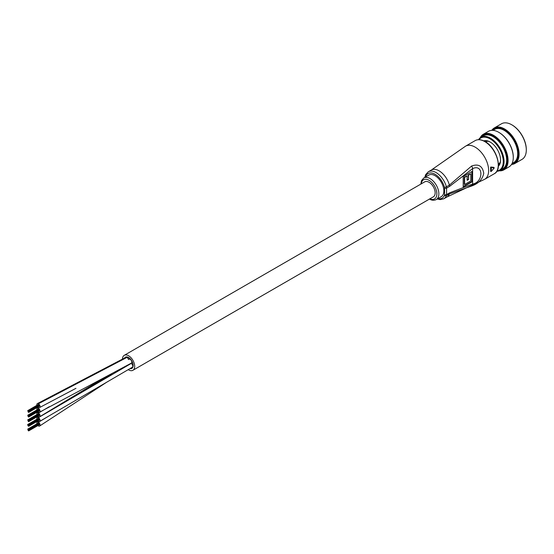 <?xml version="1.0" encoding="UTF-8"?>
<svg xmlns="http://www.w3.org/2000/svg" width="554" height="554" viewBox="0 0 554 554"><rect width="100%" height="100%" fill="white"/><g stroke="black" fill="none" stroke-linecap="round" stroke-linejoin="round"><path stroke-width="0.83" d="M37.928 411.677A2.264 1.309 -120 0 0 38.399 412.044A2.264 1.309 -120 0 0 39.576 412.183L131.333 363.133A2.264 1.309 -120 0 0 131.672 361.319A2.264 1.309 -120 0 0 130.197 359.324A2.264 1.309 -120 0 1 131.672 361.319A2.264 1.309 -120 0 1 131.326 363.133A2.264 1.309 -120 0 0 131.326 363.133A2.264 1.309 -120 0 0 131.326 363.133A2.264 1.309 -120 0 0 131.727 361.533A2.264 1.309 -120 0 0 130.522 359.553A2.264 1.309 -120 0 0 129.061 359.214A2.264 1.309 -120 0 1 130.197 359.324A2.264 1.309 -120 0 0 129.061 359.214M39.576 412.183A2.264 1.309 -120 0 0 39.93 410.396A2.264 1.309 -120 0 0 38.482 408.395A2.264 1.309 -120 0 0 37.312 408.256A2.264 1.309 -120 0 0 36.924 409.939M128.473 359.546A2.264 1.309 -120 0 0 126.97 357.462A2.264 1.309 -120 0 1 128.473 359.546A2.264 1.309 -120 0 0 126.914 357.434A2.264 1.309 -120 0 0 125.834 357.351A2.264 1.309 -120 0 0 125.813 357.365A2.264 1.309 -120 0 0 125.813 357.365A2.264 1.309 -120 0 0 125.813 357.365L37.312 403.631A2.264 1.309 -120 0 0 36.924 405.313M37.928 407.051A2.264 1.309 -120 0 0 38.441 407.446A2.264 1.309 -120 0 0 39.576 407.557A2.264 1.309 -120 0 0 39.923 405.743A2.264 1.309 -120 0 0 38.441 403.741A2.264 1.309 -120 0 0 37.312 403.631M37.928 416.303A2.264 1.309 -120 0 0 38.378 416.656A2.264 1.309 -120 0 0 39.576 416.809A2.264 1.309 -120 0 0 39.936 415.036A2.264 1.309 -120 0 0 38.503 413.035A2.264 1.309 -120 0 0 37.312 412.882A2.264 1.309 -120 0 0 36.924 414.565M132.302 367.267A2.264 1.309 -120 0 0 132.323 367.254A2.264 1.309 -120 0 1 132.302 367.267A2.264 1.309 -120 0 0 132.323 367.254A2.264 1.309 -120 0 0 132.669 365.439A2.264 1.309 -120 0 0 131.194 363.445A2.264 1.309 -120 0 0 130.979 363.334M37.928 420.929A2.264 1.309 -120 0 0 38.448 421.324A2.264 1.309 -120 0 0 39.576 421.435A2.264 1.309 -120 0 0 39.923 419.613A2.264 1.309 -120 0 0 38.441 417.619A2.264 1.309 -120 0 0 37.312 417.508A2.264 1.309 -120 0 0 36.924 419.191M37.928 425.555A2.264 1.309 -120 0 0 38.427 425.943A2.264 1.309 -120 0 0 39.576 426.061A2.264 1.309 -120 0 0 39.923 424.253A2.264 1.309 -120 0 0 38.455 422.259A2.264 1.309 -120 0 0 37.312 422.134A2.264 1.309 -120 0 0 36.924 423.817M124.47 358.133A6.461 3.726 60 0 1 125.356 357.212A6.461 3.726 60 0 1 128.583 357.531A6.461 3.726 60 0 1 132.801 363.223A6.461 3.726 60 0 1 131.81 368.396A6.461 3.726 60 0 1 129.948 368.625A6.461 3.726 60 0 0 131.81 368.396A6.461 3.726 60 0 0 132.801 363.223A6.461 3.726 60 0 0 128.583 357.531A6.461 3.726 60 0 0 125.356 357.212A6.461 3.726 60 0 0 124.47 358.133M128.209 369.629A8.642 4.986 -120 0 0 128.583 369.857A8.642 4.986 -120 0 0 132.905 370.287A8.642 4.986 -120 0 0 134.227 363.362A8.642 4.986 -120 0 0 128.583 355.751A8.642 4.986 -120 0 0 124.262 355.322A8.642 4.986 -120 0 0 122.476 359.269M132.905 370.287L433.366 196.815A8.642 4.986 -120 0 0 434.696 189.89A8.642 4.986 -120 0 0 429.052 182.28A8.642 4.986 -120 0 0 424.731 181.851L124.262 355.322M128.583 357.766A6.177 3.566 60 0 1 132.614 363.202A6.177 3.566 60 0 1 131.672 368.154A6.177 3.566 60 0 1 130.287 368.431A6.177 3.566 60 0 0 131.672 368.154A6.177 3.566 60 0 0 132.614 363.202A6.177 3.566 60 0 0 128.583 357.766A6.177 3.566 60 0 0 125.495 357.455A6.177 3.566 60 0 1 128.583 357.766M126.97 357.462A2.264 1.309 -120 0 0 125.834 357.351A2.264 1.309 -120 0 1 126.97 357.462M132.323 367.254A2.264 1.309 -120 0 0 132.669 365.439A2.264 1.309 -120 0 0 131.194 363.438A2.264 1.309 -120 0 1 132.669 365.439A2.264 1.309 -120 0 1 132.323 367.254L39.576 421.435M125.052 357.801A6.177 3.566 60 0 1 125.495 357.455A6.177 3.566 60 0 0 125.052 357.801M28.427 411.56L28.316 411.179L28.427 411.56M28.095 411.754L27.984 411.373L28.095 411.754M28.427 411.947L28.316 411.56L28.427 411.947M28.095 411.373L27.984 410.992L28.095 411.373M28.427 411.179L28.316 410.798L28.427 411.179M28.261 412.176L28.15 411.795L28.261 412.176M28.095 410.992L27.984 410.611L28.095 410.992M28.753 411.373L28.642 410.992L28.753 411.373M38.773 405.59L38.69 405.196M28.593 412.363L28.476 411.982L28.593 412.363M38.718 406.594L28.704 412.377M28.593 410.95L28.476 410.569L28.593 410.95M29.043 412.107L28.926 411.726L29.043 412.107M28.261 410.756L28.15 410.376L28.261 410.756M29.043 411.726L28.926 411.345L29.043 411.726M28.095 416.379L27.984 415.999L28.095 416.379M28.095 415.999L27.984 415.618L28.095 415.999M28.427 415.805L28.316 415.424L28.427 415.805M28.76 416.379L28.642 415.999L28.76 416.379M28.261 416.802L28.15 416.421L28.261 416.802M28.095 415.618L27.984 415.237L28.095 415.618M28.753 415.999L28.642 415.618L28.753 415.999M38.898 410.216L38.69 409.821M28.76 416.76L28.642 416.379L28.76 416.76M28.593 416.989L28.476 416.608L28.593 416.989M38.718 411.22L28.704 417.003M28.593 415.576L28.476 415.195L28.593 415.576M29.043 416.733L28.926 416.352L29.043 416.733M28.261 415.382L28.15 415.001L28.261 415.382M29.043 416.352L28.926 415.971L29.043 416.352M28.427 420.811L28.316 420.431L28.427 420.811M28.095 421.005L27.984 420.625L28.095 421.005M28.427 421.199L28.316 420.818L28.427 421.199M28.095 420.625L27.984 420.244L28.095 420.625M28.427 420.431L28.316 420.05L28.427 420.431M28.261 421.428L28.15 421.047L28.261 421.428M28.095 420.244L27.984 419.863L28.095 420.244M28.753 420.625L28.642 420.244L28.753 420.625M38.773 414.842L38.69 414.447M28.593 421.615L28.476 421.234L28.593 421.615M38.718 415.846L28.704 421.629M28.593 420.202L28.476 419.821L28.593 420.202M29.043 421.359L28.926 420.978L29.043 421.359M28.261 420.008L28.15 419.627L28.261 420.008M29.043 420.978L28.926 420.597L29.043 420.978M28.095 425.631L27.984 425.25L28.095 425.631M28.095 425.25L27.984 424.87L28.095 425.25M28.427 425.056L28.316 424.676L28.427 425.056M28.261 426.054L28.15 425.673L28.261 426.054M28.095 424.87L27.984 424.489L28.095 424.87M28.753 425.25L28.642 424.87L28.753 425.25M38.773 419.468L38.69 419.073M28.593 426.241L28.476 425.86L28.593 426.241M38.718 420.472L28.704 426.255M27.811 424.897L27.7 424.516L27.811 424.897M28.593 424.828L28.476 424.447L28.593 424.828M29.043 425.984L28.926 425.604L29.043 425.984M27.811 425.278L27.7 424.897L27.811 425.278M28.261 424.634L28.15 424.253L28.261 424.634M29.043 425.604L28.926 425.223L29.043 425.604M28.095 430.257L27.984 429.876L28.095 430.257M28.095 429.876L27.984 429.495L28.095 429.876M28.427 429.682L28.316 429.302L28.427 429.682M28.261 430.68L28.15 430.299L28.261 430.68M28.095 429.495L27.984 429.115L28.095 429.495M28.753 429.876L28.642 429.495L28.753 429.876M38.898 424.094L38.69 423.699M28.593 430.867L28.476 430.486L28.593 430.867M38.718 425.098L28.704 430.88M28.593 429.454L28.476 429.073L28.593 429.454M29.043 430.61L28.926 430.229L29.043 430.61M28.261 429.26L28.15 428.879L28.261 429.26M29.043 430.229L28.926 429.849L29.043 430.229M424.793 177.398L425.666 174.621L428.27 171.788A15.581 8.996 60 0 1 436.06 172.564A15.581 8.996 60 0 1 446.386 186.823L449.391 185.084L471.62 166.027C478.497 163.562 482.534 165.985 483.732 173.305C482.534 179.357 478.497 183.589 471.62 186.006L449.391 193.942A15.581 8.996 60 0 1 446.856 197.044L484.681 179.295L494.3 173.741A19.12 11.038 -120 0 0 497.229 158.416A19.12 11.038 -120 0 0 484.736 141.568A19.12 11.038 -120 0 0 475.173 140.619L465.561 146.173A19.12 11.038 60 0 1 475.117 147.122A19.12 11.038 60 0 1 488.642 170.542A19.12 11.038 60 0 1 484.681 179.295M436.282 199.551L441.289 196.656A12.465 7.195 -120 0 0 443.2 186.67A12.465 7.195 -120 0 0 435.056 175.687A12.465 7.195 -120 0 0 428.824 175.071L423.817 177.959A12.465 7.195 60 0 1 430.049 178.575A12.465 7.195 60 0 1 438.193 189.558A12.465 7.195 60 0 1 436.282 199.551C434.059 200.624 431.746 200.444 429.343 199.004M490.546 167.412L491.239 167.557A19.12 11.038 60 0 1 491.239 171.435L494.216 167.897L493.815 167.35L493.815 167.751L493.815 167.35L490.823 167.024L490.546 167.412A19.12 11.038 60 0 1 490.546 171.234L490.844 171.408A18.836 10.879 -120 0 0 490.844 167.585L491.142 167.211L494.216 167.897L491.239 167.557L490.823 167.024M449.578 192.84L472.617 184.018C483.635 182.314 483.628 163.472 472.617 168.631L449.578 186.4L446.579 188.138L446.579 194.579L449.578 192.84A4.252 2.451 60 0 1 449.391 193.942L446.386 195.673A15.581 8.996 60 0 1 443.851 198.775L446.856 197.044M472.216 171.345L472.216 181.76L463.199 186.961L463.199 176.553L472.216 171.345M471.62 166.027A4.252 2.154 -125.4 0 1 472.617 168.631L472.617 184.018A4.252 2.722 66.1 0 1 471.62 186.006M471.856 171.56L471.856 181.546L472.216 181.76M471.856 181.546L463.199 186.546M470.789 180.936L470.789 173.817L468.559 175.106L468.559 179.482L467.133 180.306L467.133 175.93L464.626 177.377L464.626 184.489L470.789 180.936M468.559 175.106L468.199 174.898L470.789 173.817M468.199 174.898L468.559 179.482M468.199 179.274L467.133 179.891M464.626 177.377L464.266 177.169L467.133 175.93M464.266 177.169L464.266 184.281L464.626 184.489M491.239 171.435L490.844 171.408M500.31 162.024A12.749 7.361 60 0 1 498.524 163.942L498.406 164.005M485.657 141.928L485.775 141.866A12.749 7.361 60 0 1 488.33 141.27M511.737 164.102A19.972 11.53 -120 0 0 517.214 147.274A19.972 11.53 -120 0 0 505.393 130.425A19.972 11.53 -120 0 0 492.243 130.335M491.814 130.349A20.54 11.856 60 0 1 494.3 127.946A20.54 11.856 60 0 1 517.99 147.08A20.54 11.856 60 0 1 514.832 163.52A20.54 11.856 60 0 1 511.508 164.469M511.979 124.92A19.972 11.53 60 0 1 512.18 125.031A19.972 11.53 60 0 1 525.227 142.648A19.972 11.53 60 0 1 526.3 149.49A19.972 11.53 60 0 1 526.3 149.719M514.832 163.52L522.048 159.358A20.54 11.856 -120 0 0 526.3 149.954A20.54 11.856 -120 0 0 525.199 142.918A20.54 11.856 -120 0 0 511.778 124.802A20.54 11.856 -120 0 0 501.509 123.784L494.3 127.946M499.805 170.549A19.972 11.53 -120 0 0 506.204 153.631A19.972 11.53 -120 0 0 493.849 136.443A19.972 11.53 -120 0 0 480.699 137.447M480.186 137.814A20.54 11.856 60 0 1 483.282 134.303A20.54 11.856 60 0 1 506.972 153.437A20.54 11.856 60 0 1 503.821 169.877A20.54 11.856 60 0 1 499.237 170.805M498.96 132.434A19.972 11.53 60 0 1 499.161 132.551A19.972 11.53 60 0 1 512.208 150.162A19.972 11.53 60 0 1 513.281 157.011A19.972 11.53 60 0 1 513.281 157.239M503.821 169.877L509.029 166.872A20.54 11.856 -120 0 0 513.281 157.468A20.54 11.856 -120 0 0 512.18 150.432A20.54 11.856 -120 0 0 498.759 132.316A20.54 11.856 -120 0 0 488.489 131.298L483.282 134.303M483.746 140.875A14.729 8.504 60 0 1 490.145 142.032A14.729 8.504 60 0 1 499.77 155.023A14.729 8.504 60 0 1 500.56 160.071A14.729 8.504 60 0 1 498.365 166.193M490.345 142.149A14.162 8.178 -120 0 0 484.341 141.166M497.007 170.937A18.552 10.713 -120 0 0 502.27 155.272A18.552 10.713 -120 0 0 491.183 139.56A18.552 10.713 -120 0 0 478.961 139.677M478.559 139.684A19.12 11.038 60 0 1 480.983 137.267A19.12 11.038 60 0 1 503.039 155.078A19.12 11.038 60 0 1 500.103 170.39A19.12 11.038 60 0 1 496.799 171.283M512.062 163.485L513.724 162.523A19.12 11.038 -120 0 0 516.66 147.219A19.12 11.038 -120 0 0 494.604 129.401L492.942 130.363M500.103 170.39L502.707 168.887A19.12 11.038 -120 0 0 505.643 153.576A19.12 11.038 -120 0 0 483.587 135.765L480.983 137.267M498.406 165.535A14.162 8.178 -120 0 0 500.56 159.836M126.914 357.434L38.441 403.741M49.313 406.684L38.503 413.035M131.194 363.445L38.441 417.619M47.935 416.594L38.455 422.259M429.925 198.803A11.045 6.378 -120 0 0 436.85 193.325A11.045 6.378 -120 0 0 429.052 180.313A11.045 6.378 -120 0 0 421.289 183.838M437.93 198.602A14.162 8.178 -120 0 0 444.446 195.306A1.42 1.053 21.5 0 0 446.386 195.673A4.252 2.451 60 0 0 446.579 194.579A1.42 0.817 180 0 1 444.571 194.579L444.571 188.138A2.832 1.634 -120 0 0 444.446 187.259A14.162 8.178 -120 0 0 435.056 174.295A14.162 8.178 -120 0 0 425.465 177.01M428.27 171.788L431.275 170.057A15.581 8.996 60 0 1 439.066 170.826A15.581 8.996 60 0 1 449.391 185.084A4.252 2.451 -120 0 1 449.578 186.4M444.446 195.306A2.832 1.634 -120 0 0 444.571 194.579M444.446 187.259A1.42 0.485 -15.2 0 0 446.386 186.823A4.252 2.451 60 0 1 446.579 188.138A1.42 0.817 180 0 1 444.571 188.138M38.586 407.522L37.333 408.243M75.953 388.326L39.597 407.543M38.586 412.148L37.333 412.869M101.908 379.158L39.597 416.795M111.666 374.012L77.366 394.129M38.586 416.774L37.333 417.494M108.051 375.931L105.038 377.89M38.586 421.4L37.333 422.12M107.338 381.796L39.597 426.047M28.87 411.38L38.939 405.563M27.7 410.639L38.164 404.593M28.704 410.957L38.718 405.175M28.476 410.569L38.496 404.787M29.154 412.121L39.168 406.338M29.154 411.74L39.168 405.957M28.87 416.006L38.939 410.189M27.7 415.265L38.164 409.219M28.704 415.583L38.718 409.801M28.476 415.195L38.496 409.413M29.154 416.746L39.168 410.964M29.154 416.366L39.168 410.583M27.7 419.89L38.164 413.845M28.704 420.209L38.718 414.427M28.476 419.821L38.496 414.039M29.154 421.372L39.168 415.59M29.154 420.992L39.168 415.209M28.926 420.597L38.939 414.814M28.87 425.257L38.939 419.44M27.7 424.516L38.164 418.471M28.704 424.835L38.718 419.053M28.476 424.447L38.496 418.665M29.154 425.998L39.168 420.216M29.154 425.617L39.168 419.835M27.7 429.142L38.164 423.097M28.704 429.461L38.718 423.678M28.476 429.073L38.496 423.291M29.154 430.624L39.168 424.842M29.154 430.243L39.168 424.461M28.926 429.849L38.939 424.066M475.173 140.619C477.964 139.116 481.246 139.421 485.02 141.54C496.592 147.551 503.136 169.6 494.3 173.741M437.258 198.99L440.105 199.62L443.851 198.775M465.561 146.173L431.275 170.057M493.856 167.363L494.237 167.959L491.253 171.484L490.581 171.352M423.817 177.959L421.518 180.604L420.825 184.108M526.3 149.49L526.3 149.954M513.281 157.011L513.281 157.468M499.161 132.551L498.759 132.316M512.18 125.031L511.778 124.802"/></g></svg>
